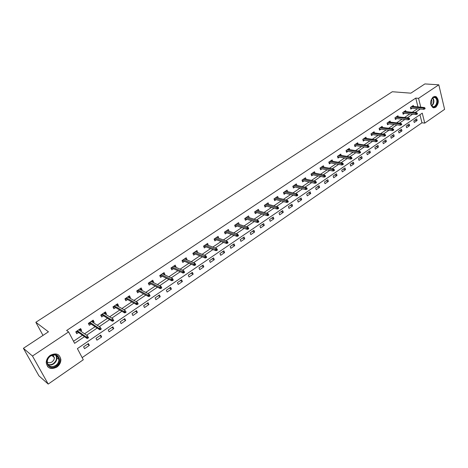 <?xml version="1.0" encoding="UTF-8"?>
<svg xmlns="http://www.w3.org/2000/svg" width="468" height="468" viewBox="0 0 468 468"><rect width="100%" height="100%" fill="white"/><g stroke="black" fill="none" stroke-linecap="round" stroke-linejoin="round"><path stroke-width="0.7" d="M50.351 355.306C56.137 352.579 59.647 354.001 60.875 359.564C60.846 362.601 59.494 365.11 56.815 367.099C50.918 369.907 47.391 368.421 46.227 362.636C46.35 359.658 47.724 357.213 50.351 355.306M433.239 96.882L436.018 96.566C439.142 99.754 439.048 103.323 435.743 107.266L432.882 107.57C429.811 104.335 429.934 100.772 433.239 96.882M48.21 384.076L38.926 375.833L23.4 348.303L48.45 331.806L35.837 322.282L392.301 91.74L410.857 93.173L424.897 83.924L438.808 84.813L444.6 109.354L424.745 123.113L422.259 113.151L77.395 348.607L83.281 359.769L48.21 384.076L32.479 356.031L68.603 331.917L74.617 343.336L84.474 336.656M82.152 357.628L421.966 122.791L424.745 123.113M35.837 322.282L42.997 335.398M421.966 122.791L419.942 114.736M416.707 118.849L413.817 120.826L414.244 122.487L417.128 120.504L416.707 118.849M409.161 124.008L406.236 126.015L406.669 127.682L409.594 125.676L409.161 124.008M401.515 129.244L398.549 131.274L398.993 132.947L401.959 130.911L401.515 129.244M393.769 134.544L390.762 136.603L391.219 138.282L394.22 136.223L393.769 134.544M385.919 139.92L382.865 142.009L383.333 143.694L386.381 141.605L385.919 139.92M377.957 145.367L374.868 147.484L375.342 149.175L378.431 147.057L377.957 145.367M369.884 150.889L366.754 153.036L367.245 154.732L370.375 152.586L369.884 150.889M361.705 156.493L358.529 158.664L359.032 160.366L362.203 158.19L361.705 156.493M353.41 162.168L350.193 164.373L350.707 166.081L353.919 163.87L353.41 162.168M345.004 167.924L341.734 170.159L342.26 171.873L345.524 169.632L345.004 167.924M336.474 173.763L333.157 176.026L333.702 177.746L337.007 175.477L336.474 173.763M327.822 179.683L324.464 181.982L325.014 183.708L328.372 181.403L327.822 179.683M319.047 185.685L315.643 188.019L316.21 189.751L319.609 187.416L319.047 185.685M310.149 191.775L306.692 194.144L307.271 195.881L310.723 193.512L310.149 191.775M301.123 197.958L297.613 200.357L298.21 202.1L301.708 199.696L301.123 197.958M291.962 204.224L288.399 206.663L289.008 208.412L292.564 205.973L291.962 204.224M282.666 210.588L279.051 213.057L279.677 214.812L283.28 212.337L282.666 210.588M273.23 217.041L269.568 219.55L270.206 221.311L273.862 218.802L273.23 217.041M263.659 223.599L259.939 226.143L260.588 227.91L264.303 225.36L263.659 223.599M253.937 230.25L250.164 232.83L250.83 234.603L254.604 232.017L253.937 230.25M244.074 237.001L240.236 239.622L240.926 241.4L244.752 238.774L244.074 237.001M234.059 243.857L230.162 246.519L230.864 248.303L234.755 245.636L234.059 243.857M223.885 250.813L219.931 253.521L220.656 255.312L224.599 252.603L223.885 250.813M213.56 257.886L209.541 260.635L210.284 262.425L214.291 259.676L213.56 257.886M203.071 265.063L198.988 267.854L199.748 269.656L203.82 266.859L203.071 265.063M192.412 272.358L188.271 275.19L189.049 276.998L193.185 274.16L192.412 272.358M181.59 279.765L177.378 282.643L178.173 284.456L182.374 281.572L181.59 279.765M170.592 287.293L166.315 290.219L167.129 292.038L171.399 289.107L170.592 287.293M159.418 294.939L155.072 297.911L155.903 299.736L160.243 296.759L159.418 294.939M148.058 302.714L143.641 305.733L144.495 307.564L148.906 304.539L148.058 302.714M136.516 310.612L132.029 313.683L132.9 315.52L137.387 312.443L136.516 310.612M124.781 318.644L120.217 321.768L121.118 323.604L125.67 320.481L124.781 318.644M112.852 326.81L108.213 329.987L109.132 331.83L113.765 328.647L112.852 326.81M100.725 335.111L96.004 338.341L96.946 340.189L101.655 336.954L100.725 335.111M88.388 343.553L83.585 346.841L84.556 348.689L89.347 345.402L88.388 343.553M417.977 106.915L415.76 98.099L66.62 330.496L68.603 331.917M73.523 341.26L82.45 335.228M84.562 333.801L95.098 326.682M97.227 325.242L107.529 318.275M109.676 316.824L119.749 310.015M121.914 308.552L131.765 301.895M133.947 300.415L143.582 293.904M145.782 292.412L155.206 286.047M157.423 284.55L166.637 278.32M168.872 276.81L177.887 270.715M180.133 269.194L188.949 263.232M191.213 261.706L199.842 255.873M202.117 254.335L210.559 248.625M212.846 247.081L221.112 241.494M223.406 239.944L231.496 234.474M233.807 232.912L241.722 227.559M244.039 225.991L251.79 220.756M254.118 219.182L261.706 214.051M264.046 212.472L271.469 207.453M273.815 205.867L281.092 200.947M283.444 199.356L290.569 194.542M292.927 192.945L299.906 188.23M302.275 186.627L309.102 182.011M311.477 180.408L318.17 175.88M320.551 174.271L327.103 169.843M329.49 168.228L335.913 163.888M338.305 162.273L344.594 158.02M346.993 156.4L353.153 152.235M355.551 150.614L361.589 146.531M363.999 144.904L369.907 140.909M372.323 139.277L378.115 135.357M380.531 133.725L386.211 129.888M388.627 128.255L394.191 124.494M396.612 122.856L402.065 119.17M404.487 117.532L409.833 113.917M412.255 112.279L417.497 108.74M413.572 106.499L413.308 105.458L410.389 107.418L410.822 109.108L412.144 108.219M405.955 111.636L405.68 110.577L402.72 112.56L403.164 114.256L404.498 113.361M398.239 116.842L397.952 115.76L394.951 117.772L395.401 119.475L396.747 118.568M390.417 122.119L390.119 121.013L387.077 123.055L387.539 124.763L388.896 123.85M382.485 127.471L382.175 126.342L379.092 128.407L379.566 130.122L380.934 129.203M374.447 132.9L374.125 131.742L370.995 133.836L371.487 135.556L372.861 134.632M366.304 138.399L365.958 137.218L362.794 139.341L363.291 141.067L364.683 140.131M358.038 143.98L357.687 142.769L354.469 144.922L354.984 146.654L356.382 145.706M349.666 149.637L349.292 148.397L346.033 150.579L346.56 152.316L347.97 151.363M341.172 155.376L340.78 154.101L337.475 156.318L338.013 158.061L339.44 157.102M332.561 161.203L332.151 159.892L328.799 162.139L329.349 163.888L330.788 162.917M323.827 167.111L323.394 165.76L319.995 168.041L320.557 169.796L322.013 168.819M314.964 173.101L314.514 171.721L311.062 174.032L311.641 175.792L313.11 174.81M305.978 179.185L305.505 177.758L302.006 180.11L302.597 181.876L304.077 180.882M296.858 185.357L296.361 183.895L292.81 186.276L293.418 188.048L294.91 187.042M287.609 191.628L287.089 190.113L283.479 192.529L284.099 194.308L285.609 193.296M278.22 197.987L277.67 196.425L274.014 198.882L274.646 200.667L276.173 199.643M268.696 204.452L268.117 202.837L264.402 205.323L265.052 207.119L266.59 206.084M259.032 211.009L258.418 209.342L254.65 211.869L255.317 213.665L256.868 212.624M249.222 217.673L248.572 215.941L244.746 218.509L245.425 220.317L246.993 219.264M239.265 224.441L238.575 222.645L234.69 225.254L235.386 227.062L236.972 226.003M229.092 231.297L228.425 229.455L224.476 232.105L225.196 233.918L226.793 232.848M218.743 238.259L218.117 236.369L214.104 239.054L214.841 240.88L216.456 239.797M208.231 245.326L207.646 243.389L203.574 246.121L204.323 247.952L205.955 246.852M197.554 252.504L197.01 250.526L192.874 253.299L193.647 255.13L195.291 254.025M186.703 259.798L186.989 259.611L186.206 257.769L182.005 260.588L182.795 262.431L184.456 261.314M175.681 267.21L176.026 266.976L175.225 265.134L170.955 267.994L171.768 269.843L173.447 268.714M164.479 274.739L164.894 274.464L164.069 272.616L159.734 275.523L160.559 277.378L162.256 276.237M153.094 282.397L153.574 282.075L152.732 280.215L148.321 283.175L149.175 285.035L150.889 283.883M141.523 290.178L142.073 289.809L141.207 287.943L136.726 290.95L137.598 292.816L139.329 291.652M129.759 298.087L130.379 297.671L129.496 295.799L124.938 298.859L125.833 300.725L127.583 299.549M117.796 306.13L118.492 305.662L117.585 303.79L112.952 306.897L113.87 308.775L115.637 307.581M105.628 314.315L106.406 313.788L105.475 311.91L100.76 315.069L101.702 316.953L103.492 315.748M93.255 322.633L94.115 322.054L93.161 320.17L88.364 323.388L89.329 325.272L91.137 324.055M80.666 331.092L81.608 330.461L80.631 328.571L75.757 331.841L76.74 333.737L78.571 332.502M23.4 348.303L32.479 356.031M415.76 98.099L418.562 98.327L438.808 84.813M420.767 107.178L418.562 98.327M86.592 335.217L97.163 328.05M99.304 326.605L109.635 319.597M111.793 318.135L121.896 311.29M124.073 309.816L133.947 303.118M136.141 301.632L145.8 295.08M148.011 293.582L157.459 287.182M159.682 285.673L168.925 279.408M171.165 277.887L180.203 271.762M182.456 270.235L191.301 264.239M193.565 262.7L202.217 256.838M204.498 255.288L212.963 249.555M215.257 247.999L223.54 242.383M225.845 240.821L233.953 235.322M236.264 233.754L244.202 228.378M246.525 226.799L254.294 221.534M256.628 219.954L264.233 214.8M266.573 213.209L274.02 208.166M276.372 206.569L283.661 201.632M286.018 200.029L293.155 195.191M295.519 193.588L302.509 188.85M304.884 187.241L311.729 182.602M314.104 180.987L320.808 176.442M323.195 174.827L329.759 170.375M332.151 168.755L338.58 164.397M340.979 162.77L347.279 158.5M349.678 156.874L355.85 152.691M358.26 151.059L364.303 146.958M366.713 145.326L372.639 141.313M375.049 139.675L380.853 135.738M383.274 134.1L388.961 130.244M391.383 128.606L396.952 124.827M399.374 123.183L404.838 119.48M407.265 117.837L412.618 114.21M415.046 112.566L420.287 109.009M414.689 120.229L417.128 120.504M407.16 125.383L409.594 125.676M399.532 130.601L401.959 130.911M391.804 135.89L394.22 136.223M383.971 141.254L386.381 141.605M376.032 146.683L378.431 147.057M367.988 152.194L370.375 152.586M359.828 157.774L362.203 158.19M351.556 163.437L353.919 163.87M343.173 169.176L345.524 169.632M334.667 174.997L337.007 175.477M326.044 180.9L328.372 181.403M317.298 186.884L319.609 187.416M308.43 192.956L310.723 193.512M299.426 199.116L301.708 199.696M290.295 205.364L292.564 205.973M281.034 211.706L283.28 212.337M271.633 218.141L273.862 218.802M262.092 224.669L264.303 225.36M252.41 231.297L254.604 232.017M242.576 238.025L244.752 238.774M232.602 244.852L234.755 245.636M227.302 230.642L229.133 231.268M222.47 251.79L224.599 252.603M217.006 237.528L218.843 238.189M212.179 258.827L214.291 259.676M206.552 244.518L208.389 245.22M201.731 265.982L203.82 266.859M195.934 251.62L197.771 252.357M191.119 273.242L193.185 274.16M185.147 258.833L186.989 259.611M180.338 280.619L182.374 281.572M174.184 266.152L176.026 266.976M169.387 288.118L171.399 289.107M163.039 273.593L164.894 274.464M158.26 295.729L160.243 296.759M151.714 281.151L153.574 282.075M146.952 303.469L148.906 304.539M140.207 288.832L142.073 289.809M135.463 311.337L137.387 312.443M128.501 296.63L130.379 297.671M123.78 319.328L125.67 320.481M116.596 304.557L118.492 305.662M111.905 327.46L113.765 328.647M104.463 313.589L104.85 313.332L104.475 312.583L106.406 313.788M99.83 335.72L101.655 336.954M92.114 321.885L92.576 321.575L92.19 320.82L94.115 322.054M87.551 344.12L89.347 345.402M79.741 329.168L81.608 330.461M52.679 355.124L52.24 355.85M410.553 108.067L423.762 109.342L423.452 108.108L411.115 106.938M424.464 108.324L424.634 109.009L425.125 108.675L424.956 107.991L424.464 108.324L423.452 108.108L424.336 107.511L411.986 106.347M423.762 109.342L424.634 109.009M424.956 107.991L424.336 107.511M431.841 106.166C428.472 102.755 433.122 94.097 436.246 97.947C439.563 101.363 434.983 109.939 431.841 106.166M430.847 104.107L432.479 106.417C435.544 108.178 438.481 100.924 435.802 98.227L434.988 97.607C433.602 97.098 432.403 97.724 431.385 99.485M433.362 107.751C437.013 108.33 439.493 100.275 436.574 97.338L434.702 96.332M430.87 104.2C431.982 102.679 432.163 101.082 431.432 99.403M50.48 355.855C57.687 350.684 63.449 361.36 56.072 366.052C48.947 371.311 42.98 360.6 50.48 355.855M55.674 365.52C57.816 363.934 58.898 361.934 58.933 359.506C57.95 355.036 55.142 353.896 50.497 356.078C48.391 357.61 47.297 359.57 47.204 361.963C48.14 366.573 50.965 367.76 55.674 365.52M47.204 361.863C48.643 362.992 50.287 362.992 52.141 361.863L53.668 360.29L54.411 358.301L53.13 354.984M47.619 366.62C50.146 368.796 53.1 368.86 56.488 366.801C59.143 364.835 60.489 362.343 60.518 359.325C60.407 357.248 59.553 355.662 57.962 354.568M52.422 355.996L52.685 355.083M402.884 113.192L416.075 114.572L415.76 113.332L403.463 112.068M416.772 113.548L416.947 114.239L417.444 113.899L417.269 113.215L416.772 113.548L415.76 113.332L416.655 112.729L404.352 111.472M416.075 114.572L416.947 114.239M417.269 113.215L416.655 112.729M395.115 118.386L408.283 119.872L407.961 118.626L395.706 117.269M408.979 118.849L409.155 119.539L409.658 119.2L409.482 118.509L408.979 118.849L407.961 118.626L408.868 118.012L396.607 116.661M408.283 119.872L409.155 119.539M409.482 118.509L408.868 118.012M387.235 123.651L400.386 125.243L400.058 123.997L387.849 122.534M401.076 124.225L401.257 124.915L401.766 124.57L401.585 123.88L401.076 124.225L400.058 123.997L400.977 123.376L388.762 121.926M400.386 125.243L401.257 124.915M401.585 123.88L400.977 123.376M379.092 128.407L379.25 128.987L392.383 130.689L392.044 129.437L379.881 127.881M393.061 129.671L393.249 130.367L393.763 130.016L393.576 129.32L393.061 129.671L392.044 129.437L392.974 128.805L380.806 127.261M392.383 130.689L393.249 130.367M393.576 129.32L392.974 128.805M371.025 133.819L371.188 134.398L384.263 136.211L383.918 134.959L371.808 133.298M384.936 135.194L385.129 135.895L385.65 135.539L385.456 134.837L384.936 135.194L383.918 134.959L384.86 134.316L372.744 132.666M384.263 136.211L385.129 135.895M385.456 134.837L384.86 134.316M362.846 139.306L363.016 139.885L376.026 141.816L375.675 140.552L363.618 138.785M376.693 140.798L376.892 141.494L377.424 141.137L377.226 140.435L376.693 140.798L375.675 140.552L376.629 139.903L364.572 138.148M376.026 141.816L376.892 141.494M377.226 140.435L376.629 139.903M354.557 144.864L354.726 145.449L367.678 147.496L367.316 146.227L355.317 144.355M368.339 146.478L368.538 147.18L369.082 146.812L368.878 146.11L368.339 146.478L367.316 146.227L368.287 145.571L356.283 143.705M367.678 147.496L368.538 147.18M368.878 146.11L368.287 145.571M346.144 150.503L346.32 151.088L359.213 153.252L358.839 151.983L346.899 150M359.863 152.24L360.067 152.942L360.617 152.574L360.407 151.866L359.863 152.24L358.839 151.983L359.822 151.316L347.876 149.345M359.213 153.252L360.067 152.942M360.407 151.866L359.822 151.316M337.621 156.224L337.802 156.809L350.62 159.097L350.24 157.821L338.364 155.727M351.263 158.085L351.48 158.792L352.03 158.412L351.819 157.704L351.263 158.085L350.24 157.821L351.24 157.149L339.353 155.06M350.62 159.097L351.48 158.792M351.819 157.704L351.24 157.149M329.016 162.841L329.314 162.642M328.975 162.022L329.156 162.612L341.909 165.029L341.517 163.747L329.706 161.53M342.541 164.011L342.757 164.724L343.325 164.338L343.108 163.63L342.541 164.011L341.517 163.747L342.529 163.057L330.712 160.857M341.909 165.029L342.757 164.724M343.108 163.63L342.529 163.057M320.223 168.743L320.545 168.527M320.2 167.907L320.387 168.498L333.064 171.042L332.666 169.755L320.925 167.421M333.696 170.03L333.918 170.744L334.485 170.352L334.263 169.638L333.696 170.03L332.666 169.755L333.69 169.059L321.943 166.737M333.064 171.042L333.918 170.744M334.263 169.638L333.69 169.059M311.296 174.739L311.653 174.5M311.302 173.874L311.495 174.465L324.096 177.144L323.68 175.857L312.016 173.394M324.716 176.132L324.944 176.851L325.523 176.454L325.295 175.74L324.716 176.132L323.68 175.857L324.728 175.149L313.051 172.704M324.096 177.144L324.944 176.851M325.295 175.74L324.728 175.149M302.24 180.818L302.626 180.554M302.275 179.928L302.474 180.519L314.993 183.333L314.566 182.046L302.977 179.455M315.602 182.327L315.836 183.046L316.421 182.649L316.187 181.929L315.602 182.327L314.566 182.046L315.625 181.327L304.024 178.753M314.993 183.333L315.836 183.046M316.187 181.929L315.625 181.327M293.056 186.984L293.471 186.703M293.114 186.071L293.319 186.668L305.75 189.622L305.317 188.323L293.805 185.609M306.353 188.616L306.593 189.335L307.189 188.932L306.95 188.212L306.353 188.616L305.317 188.323L306.394 187.598L294.869 184.895M305.75 189.622L306.593 189.335M306.95 188.212L306.394 187.598M293.05 186.972L293.319 186.668M283.824 192.301L283.731 193.243L284.181 192.939M284.029 192.898L296.373 195.998L295.928 194.7L284.497 191.851M296.964 194.998L297.209 195.723L297.818 195.308L297.572 194.583L296.964 194.998L295.928 194.7L297.022 193.957L285.579 191.125M296.373 195.998L297.209 195.723M297.572 194.583L297.022 193.957M274.266 199.596L274.049 198.859M274.388 198.625L274.301 199.573L274.757 199.269M274.605 199.228L286.855 202.474L286.398 201.17L275.055 198.18M287.434 201.474L287.685 202.199L288.3 201.784L288.048 201.059L287.434 201.474L286.398 201.17L287.504 200.421L276.149 197.449M286.855 202.474L287.685 202.199M288.048 201.059L287.504 200.421M264.666 206.043L264.473 205.276M264.818 205.048L264.736 205.996L265.186 205.692M265.034 205.651L277.191 209.05L276.723 207.739L265.467 204.61M277.758 208.055L278.015 208.781L278.641 208.354L278.384 207.628L277.758 208.055L276.723 207.739L277.846 206.979L266.579 203.867M277.191 209.05L278.015 208.781M278.384 207.628L277.846 206.979M254.914 212.589L254.756 211.793M255.101 211.565L255.025 212.513L255.475 212.215M255.323 212.168L267.374 215.725L266.9 214.414L255.739 211.138M267.936 214.73L268.199 215.461L268.837 215.028L268.568 214.297L267.936 214.73L266.9 214.414L268.041 213.636L256.868 210.378M267.374 215.725L268.199 215.461M268.568 214.297L268.041 213.636M247.391 217.111L247.279 216.813M245.016 219.235L244.893 218.41M245.238 218.182L245.168 219.135L245.612 218.831M245.466 218.784L257.412 222.505L256.92 221.189L245.858 217.76M257.962 221.51L258.231 222.247L258.874 221.809L258.605 221.077L257.962 221.51L256.92 221.189L258.079 220.399L247.005 216.994M257.412 222.505L258.231 222.247M258.605 221.077L258.079 220.399M237.428 223.85L237.299 223.505M234.971 225.98L234.877 225.126M235.223 224.897L235.158 225.851L235.603 225.553M235.457 225.506L247.291 229.39L246.788 228.068L235.831 224.488M247.829 228.402L248.104 229.139L248.76 228.694L248.479 227.957L247.829 228.402L246.788 228.068L247.964 227.267L236.995 223.71M247.291 229.39L248.104 229.139M248.479 227.957L247.964 227.267M227.319 230.695L227.167 230.297M224.763 232.83L224.704 231.947M225.055 231.719L224.991 232.678L225.436 232.38M225.295 232.327L237.013 236.387L236.498 235.053L225.646 231.321M237.533 235.398L237.82 236.135L238.487 235.685L238.2 234.948L237.533 235.398L236.498 235.053L237.691 234.246L226.828 230.525M237.013 236.387L237.82 236.135M238.2 234.948L237.691 234.246M217.058 237.65L216.877 237.2M214.402 239.786L214.379 238.873M214.724 238.645L214.672 239.604L215.116 239.306M214.97 239.253L226.57 243.489L226.044 242.155L215.303 238.259M227.079 242.506L227.372 243.243L228.051 242.787L227.758 242.044L227.079 242.506L226.044 242.155L227.255 241.33L216.503 237.451M226.57 243.489L227.372 243.243M227.758 242.044L227.255 241.33M206.634 244.717L206.429 244.208M203.872 246.852L204.188 246.642L203.89 245.911M204.235 245.677L204.188 246.642L204.633 246.344M204.487 246.291L215.959 250.708L215.42 249.368L204.797 245.302M216.456 249.725L216.76 250.468L217.444 250L217.146 249.257L216.456 249.725L215.42 249.368L216.655 248.531L206.019 244.483M215.959 250.708L216.76 250.468M217.146 249.257L216.655 248.531M196.051 251.901L195.811 251.328M193.185 254.03L193.541 253.791L193.237 253.053M193.582 252.819L193.541 253.791L193.98 253.498M193.84 253.44L205.183 258.038L204.627 256.698L194.126 252.457M205.663 257.061L205.973 257.809L206.669 257.336L206.365 256.587L205.663 257.061L204.627 256.698L205.879 255.844L195.367 251.626M205.183 258.038L205.973 257.809M206.365 256.587L205.879 255.844M185.305 259.208L185.03 258.558M182.321 261.325L182.725 261.05L182.409 260.313M182.76 260.079L182.725 261.05L183.163 260.758M183.023 260.699L194.226 265.491L193.658 264.145L183.286 259.728M194.694 264.519L195.01 265.268L195.718 264.783L195.402 264.04L194.694 264.519L193.658 264.145L194.934 263.279L184.544 258.886M194.226 265.491L195.01 265.268M195.402 264.04L194.934 263.279M174.388 266.631L174.073 265.906M171.282 268.737L171.738 268.427L171.417 267.69M171.762 267.456L171.738 268.427L172.171 268.141M172.031 268.076L183.093 273.066L182.508 271.715L172.271 267.117M183.55 272.095L183.871 272.85L184.591 272.358L184.269 271.61L183.55 272.095L182.508 271.715L183.801 270.832L173.546 266.257M183.093 273.066L183.871 272.85M184.269 271.61L183.801 270.832M163.221 274.149L162.94 273.37M160.062 276.266L160.571 275.927L160.237 275.184M160.588 274.95L160.571 275.927L160.998 275.634M160.863 275.57L171.774 280.765L171.177 279.408L161.074 274.622M172.212 279.8L172.546 280.554L173.277 280.057L172.949 279.302L172.212 279.8L171.177 279.408L172.493 278.513L162.378 273.751M171.774 280.765L172.546 280.554M172.949 279.302L172.493 278.513M151.854 281.777L151.626 280.958M148.666 283.918L149.222 283.544L148.882 282.801M149.233 282.567L149.222 283.544L149.649 283.257M149.514 283.193L160.267 288.592L159.652 287.229L149.701 282.251M160.694 287.633L161.033 288.387L161.776 287.884L161.437 287.13L160.694 287.633L159.652 287.229L160.992 286.322L151.024 281.367M160.267 288.592L161.033 288.387M161.437 287.13L160.992 286.322M140.301 289.534L140.131 288.668M137.077 291.699L137.686 291.289L137.34 290.54M137.686 290.306L137.686 291.289L138.113 291.002M137.978 290.932L148.567 296.548L147.941 295.185L138.136 290.008M148.976 295.595L149.327 296.355L150.082 295.84L149.737 295.086L148.976 295.595L147.941 295.185L149.304 294.261L139.482 289.107M148.567 296.548L149.327 296.355M149.737 295.086L149.304 294.261M128.554 297.42L128.443 296.507M125.295 299.608L125.962 299.157L125.605 298.414M125.956 298.18L126.255 298.806L125.962 299.157L126.383 298.876M126.255 298.806L136.674 304.645L136.03 303.276L126.378 297.894M137.065 303.697L137.422 304.457L138.195 303.931L137.832 303.17L137.065 303.697L136.03 303.276L137.411 302.334L127.746 296.975M136.674 304.645L137.422 304.457M137.832 303.17L137.411 302.334M116.608 305.44L116.924 305.23L116.561 304.475M113.32 307.646L114.04 307.166L113.671 306.411M114.022 306.177L114.332 306.809L114.04 307.166L114.455 306.885M114.332 306.809L124.576 312.876L123.909 311.501L114.426 305.908M124.95 311.934L125.313 312.694L126.097 312.162L125.728 311.401L124.95 311.934L123.909 311.501L125.319 310.547L115.818 304.978M125.728 311.401L126.097 312.162M124.576 312.876L125.313 312.694M101.141 315.824L101.919 315.303L101.544 314.549M101.895 314.315L102.205 314.946L101.919 315.303L102.334 315.022M102.205 314.946L112.267 321.247L111.589 319.872L102.276 314.057M112.624 320.311L112.999 321.077L113.794 320.533L113.42 319.773L112.624 320.311L111.589 319.872L113.022 318.895L103.685 313.11M113.42 319.773L113.794 320.533M112.267 321.247L112.999 321.077M88.75 324.143L89.593 323.575L89.207 322.821M89.558 322.587L89.879 323.224L89.593 323.575L90.002 323.3M89.879 323.224L99.742 329.764L99.046 328.384L89.914 322.347M100.082 328.834L100.468 329.607L101.281 329.051L100.895 328.284L100.082 328.834L99.046 328.384L100.503 327.395L91.354 321.381M100.895 328.284L101.281 329.051M99.742 329.764L100.468 329.607M79.548 330.32L80.087 329.958L79.695 329.203M76.149 332.602L77.056 331.993L76.658 331.239M77.009 331.005L77.337 331.636L77.056 331.993L77.46 331.724M77.337 331.636L87.001 338.428L86.287 337.048L77.343 330.777M87.323 337.51L87.721 338.282L88.546 337.72L88.148 336.948L87.323 337.51L86.287 337.048L87.773 336.042L78.805 329.8M88.148 336.948L88.546 337.72M87.001 338.428L87.721 338.282M432.76 97.859L432.882 97.987C434.526 100.889 434.169 103.539 431.812 105.932M431.607 105.698C433.801 103.352 434.111 100.813 432.537 98.093L432.502 98.052M56.084 355.247L56.915 357.885C56.885 360.301 55.803 362.296 53.674 363.87C51.732 365.116 49.836 365.385 47.976 364.677M47.742 364.268C49.567 365.04 51.457 364.806 53.399 363.56C56.534 360.933 57.283 358.114 55.639 355.089M433.549 97.49L434.988 97.607M54.446 357.628L51.708 355.417M55.996 355.212L56.915 357.885L58.933 359.506M58.588 357.78L56.511 356.119"/></g></svg>
